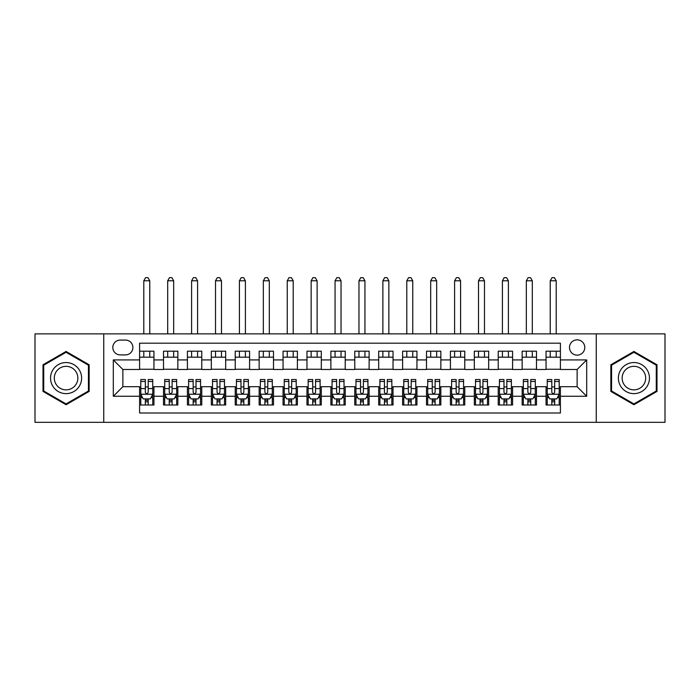 <?xml version="1.0" encoding="UTF-8"?>
<svg xmlns="http://www.w3.org/2000/svg" width="700" height="700" viewBox="0 0 700 700"><rect width="100%" height="100%" fill="white"/><g stroke="black" fill="none" stroke-linecap="round" stroke-linejoin="round"><path stroke-width="1.05" d="M577.133 339.841A7.647 7.647 0 0 0 569.485 347.489A7.647 7.647 0 0 0 577.133 355.136A7.647 7.647 0 0 0 584.789 347.489A7.647 7.647 0 0 0 577.133 339.841M596.26 422.328L665 422.328L665 333.865L596.26 333.865L596.26 422.328L103.74 422.328L103.74 333.865L35 333.865L35 422.328L103.74 422.328M560.403 351.199L546.053 351.199L546.053 359.922L536.489 359.922L536.489 369.486L546.053 369.486L546.053 359.922M536.489 359.922L536.489 351.199L522.148 351.199L522.148 359.922L512.584 359.922L512.584 369.486L522.148 369.486L522.148 359.922M512.584 359.922L512.584 351.199L498.234 351.199L498.234 359.922L488.67 359.922L488.67 369.486L498.234 369.486L498.234 359.922M488.67 359.922L488.67 351.199L474.329 351.199L474.329 359.922L464.765 359.922L464.765 369.486L474.329 369.486L474.329 359.922M464.765 359.922L464.765 351.199L450.415 351.199L450.415 359.922L440.851 359.922L440.851 369.486L450.415 369.486L450.415 359.922M440.851 359.922L440.851 351.199L426.51 351.199L426.51 359.922L416.946 359.922L416.946 369.486L426.51 369.486L426.51 359.922M416.946 359.922L416.946 351.199L402.596 351.199L402.596 359.922L393.033 359.922L393.033 369.486L402.596 369.486L402.596 359.922M393.033 359.922L393.033 351.199L378.691 351.199L378.691 359.922L369.127 359.922L369.127 369.486L378.691 369.486L378.691 359.922M369.127 359.922L369.127 351.199L354.777 351.199L354.777 359.922L345.223 359.922L345.223 369.486L354.777 369.486L354.777 359.922M345.223 359.922L345.223 351.199L330.873 351.199L330.873 359.922L321.309 359.922L321.309 369.486L330.873 369.486L330.873 359.922M321.309 359.922L321.309 351.199L306.967 351.199L306.967 359.922L297.404 359.922L297.404 369.486L306.967 369.486L306.967 359.922M297.404 359.922L297.404 351.199L283.054 351.199L283.054 359.922L273.49 359.922L273.49 369.486L283.054 369.486L283.054 359.922M273.49 359.922L273.49 351.199L259.149 351.199L259.149 359.922L249.585 359.922L249.585 369.486L259.149 369.486L259.149 359.922M249.585 359.922L249.585 351.199L235.235 351.199L235.235 359.922L225.671 359.922L225.671 369.486L235.235 369.486L235.235 359.922M225.671 359.922L225.671 351.199L211.33 351.199L211.33 359.922L201.766 359.922L201.766 369.486L211.33 369.486L211.33 359.922M201.766 359.922L201.766 351.199L187.416 351.199L187.416 359.922L177.852 359.922L177.852 369.486L187.416 369.486L187.416 359.922M177.852 359.922L177.852 351.199L163.511 351.199L163.511 369.486L153.947 369.486L153.947 351.199L139.597 351.199M139.597 404.994L153.947 404.994L153.947 386.697L163.511 386.697L163.511 404.994L177.852 404.994L177.852 386.697L187.416 386.697L187.416 396.261L177.852 396.261M187.416 396.261L187.416 404.994L201.766 404.994L201.766 386.697L211.33 386.697L211.33 396.261L201.766 396.261M211.33 396.261L211.33 404.994L225.671 404.994L225.671 386.697L235.235 386.697L235.235 396.261L225.671 396.261M235.235 396.261L235.235 404.994L249.585 404.994L249.585 386.697L259.149 386.697L259.149 396.261L249.585 396.261M259.149 396.261L259.149 404.994L273.49 404.994L273.49 386.697L283.054 386.697L283.054 396.261L273.49 396.261M283.054 396.261L283.054 404.994L297.404 404.994L297.404 386.697L306.967 386.697L306.967 396.261L297.404 396.261M306.967 396.261L306.967 404.994L321.309 404.994L321.309 386.697L330.873 386.697L330.873 396.261L321.309 396.261M330.873 396.261L330.873 404.994L345.223 404.994L345.223 386.697L354.777 386.697L354.777 396.261L345.223 396.261M354.777 396.261L354.777 404.994L369.127 404.994L369.127 386.697L378.691 386.697L378.691 396.261L369.127 396.261M378.691 396.261L378.691 404.994L393.033 404.994L393.033 386.697L402.596 386.697L402.596 396.261L393.033 396.261M402.596 396.261L402.596 404.994L416.946 404.994L416.946 386.697L426.51 386.697L426.51 396.261L416.946 396.261M426.51 396.261L426.51 404.994L440.851 404.994L440.851 386.697L450.415 386.697L450.415 396.261L440.851 396.261M450.415 396.261L450.415 404.994L464.765 404.994L464.765 386.697L474.329 386.697L474.329 396.261L464.765 396.261M474.329 396.261L474.329 404.994L488.67 404.994L488.67 386.697L498.234 386.697L498.234 396.261L488.67 396.261M498.234 396.261L498.234 404.994L512.584 404.994L512.584 386.697L522.148 386.697L522.148 396.261L512.584 396.261M522.148 396.261L522.148 404.994L536.489 404.994L536.489 386.697L546.053 386.697L546.053 396.261L536.489 396.261M120.234 354.9L125.492 354.9A7.411 7.411 0 0 0 132.904 347.489A7.411 7.411 0 0 0 125.492 340.078L120.234 340.078A7.411 7.411 0 0 0 112.822 347.489A7.411 7.411 0 0 0 120.234 354.9M596.26 333.865L103.74 333.865M560.403 359.922L560.403 343.184L139.597 343.184L139.597 369.486L122.867 369.486L122.867 386.697L139.597 386.697L139.597 413L560.403 413L560.403 386.697L577.133 386.697L577.133 369.486L560.403 369.486L560.403 359.922L586.696 359.922L586.696 396.261L560.403 396.261M139.597 396.261L113.304 396.261L113.304 359.922L139.597 359.922M546.053 396.261L546.053 404.994L560.403 404.994M139.597 357.175L153.947 357.175M139.597 369.25L153.947 369.25M139.597 386.942L140.796 386.942M145.338 386.942L148.207 386.942M152.749 386.942L153.947 386.942M139.597 399.017L140.796 399.017M145.338 399.017L148.207 399.017M152.749 399.017L153.947 399.017M163.511 369.25L177.852 369.25M163.511 357.175L177.852 357.175M163.511 386.942L164.71 386.942M169.251 386.942L172.121 386.942M176.662 386.942L177.852 386.942M163.511 399.017L164.71 399.017M169.251 399.017L172.121 399.017M176.662 399.017L177.852 399.017M187.416 386.942L188.615 386.942M193.156 386.942L196.026 386.942M200.567 386.942L201.766 386.942M187.416 399.017L188.615 399.017M193.156 399.017L196.026 399.017M200.567 399.017L201.766 399.017M187.416 357.175L201.766 357.175M187.416 369.25L201.766 369.25M211.33 386.942L212.52 386.942M217.07 386.942L219.931 386.942M224.481 386.942L225.671 386.942M211.33 399.017L212.52 399.017M217.07 399.017L219.931 399.017M224.481 399.017L225.671 399.017M211.33 357.175L225.671 357.175M211.33 369.25L225.671 369.25M235.235 386.942L236.434 386.942M240.975 386.942L243.845 386.942M248.386 386.942L249.585 386.942M235.235 399.017L236.434 399.017M240.975 399.017L243.845 399.017M248.386 399.017L249.585 399.017M235.235 357.175L249.585 357.175M235.235 369.25L249.585 369.25M259.149 386.942L260.339 386.942M264.88 386.942L267.75 386.942M272.3 386.942L273.49 386.942M259.149 399.017L260.339 399.017M264.88 399.017L267.75 399.017M272.3 399.017L273.49 399.017M259.149 357.175L273.49 357.175M259.149 369.25L273.49 369.25M283.054 386.942L284.252 386.942M288.794 386.942L291.664 386.942M296.205 386.942L297.404 386.942M283.054 399.017L284.252 399.017M288.794 399.017L291.664 399.017M296.205 399.017L297.404 399.017M283.054 357.175L297.404 357.175M283.054 369.25L297.404 369.25M306.967 386.942L308.158 386.942M312.699 386.942L315.569 386.942M320.11 386.942L321.309 386.942M306.967 399.017L308.158 399.017M312.699 399.017L315.569 399.017M320.11 399.017L321.309 399.017M306.967 357.175L321.309 357.175M306.967 369.25L321.309 369.25M330.873 386.942L332.071 386.942M336.613 386.942L339.483 386.942M344.024 386.942L345.223 386.942M330.873 399.017L332.071 399.017M336.613 399.017L339.483 399.017M344.024 399.017L345.223 399.017M330.873 357.175L345.223 357.175M330.873 369.25L345.223 369.25M354.777 386.942L355.976 386.942M360.517 386.942L363.387 386.942M367.929 386.942L369.127 386.942M354.777 399.017L355.976 399.017M360.517 399.017L363.387 399.017M367.929 399.017L369.127 399.017M354.777 357.175L369.127 357.175M354.777 369.25L369.127 369.25M378.691 386.942L379.89 386.942M384.431 386.942L387.301 386.942M391.842 386.942L393.033 386.942M378.691 399.017L379.89 399.017M384.431 399.017L387.301 399.017M391.842 399.017L393.033 399.017M378.691 357.175L393.033 357.175M378.691 369.25L393.033 369.25M402.596 386.942L403.795 386.942M408.336 386.942L411.206 386.942M415.748 386.942L416.946 386.942M402.596 399.017L403.795 399.017M408.336 399.017L411.206 399.017M415.748 399.017L416.946 399.017M402.596 357.175L416.946 357.175M402.596 369.25L416.946 369.25M426.51 386.942L427.7 386.942M432.25 386.942L435.12 386.942M439.661 386.942L440.851 386.942M426.51 399.017L427.7 399.017M432.25 399.017L435.12 399.017M439.661 399.017L440.851 399.017M426.51 357.175L440.851 357.175M426.51 369.25L440.851 369.25M450.415 386.942L451.614 386.942M456.155 386.942L459.025 386.942M463.566 386.942L464.765 386.942M450.415 399.017L451.614 399.017M456.155 399.017L459.025 399.017M463.566 399.017L464.765 399.017M450.415 357.175L464.765 357.175M450.415 369.25L464.765 369.25M474.329 386.942L475.519 386.942M480.069 386.942L482.93 386.942M487.48 386.942L488.67 386.942M474.329 399.017L475.519 399.017M480.069 399.017L482.93 399.017M487.48 399.017L488.67 399.017M474.329 357.175L488.67 357.175M474.329 369.25L488.67 369.25M498.234 386.942L499.433 386.942M503.974 386.942L506.844 386.942M511.385 386.942L512.584 386.942M498.234 399.017L499.433 399.017M503.974 399.017L506.844 399.017M511.385 399.017L512.584 399.017M498.234 357.175L512.584 357.175M498.234 369.25L512.584 369.25M522.148 386.942L523.337 386.942M527.879 386.942L530.749 386.942M535.29 386.942L536.489 386.942M522.148 399.017L523.337 399.017M527.879 399.017L530.749 399.017M535.29 399.017L536.489 399.017M522.148 357.175L536.489 357.175M522.148 369.25L536.489 369.25M546.053 386.942L547.251 386.942M551.793 386.942L554.663 386.942M559.204 386.942L560.403 386.942M546.053 399.017L547.251 399.017M551.793 399.017L554.663 399.017M559.204 399.017L560.403 399.017M546.053 357.175L560.403 357.175M546.053 369.25L560.403 369.25M122.867 369.486L113.304 359.922M122.867 386.697L113.304 396.261M586.696 359.922L577.133 369.486M586.696 396.261L577.133 386.697M66.08 404.731L89.154 391.414L89.154 364.77L66.08 351.453L43.006 364.77L43.006 391.414L66.08 404.731M656.994 364.77L633.92 351.453L610.846 364.77L610.846 391.414L633.92 404.731L656.994 391.414L656.994 364.77M145.338 401.879L148.207 401.879M140.796 381.474L145.338 381.474L145.338 379.531L140.796 379.531L140.796 394.109L143.185 398.895L150.36 398.895L152.749 394.109L152.749 379.531L148.207 379.531L148.207 381.474L152.749 381.474M152.749 394.109L152.749 404.994M140.796 394.109L140.796 404.994M148.207 398.895L148.207 404.994M145.338 404.994L145.338 398.895M145.338 381.474L145.338 392.315C146.291 394.161 147.254 394.161 148.207 392.315L148.207 381.474M149.765 357.175L149.765 351.199M149.765 333.865L149.765 280.787L143.789 280.787L143.789 333.865M143.789 357.175L143.789 351.199M143.789 280.787L145.582 277.672L147.971 277.672L149.765 280.787M66.08 362.556A15.54 15.54 0 0 0 50.54 378.096A15.54 15.54 0 0 0 66.08 393.636A15.54 15.54 0 0 0 81.62 378.096A15.54 15.54 0 0 0 66.08 362.556M66.08 366.328A11.769 11.769 0 0 0 54.311 378.096A11.769 11.769 0 0 0 66.08 389.856A11.769 11.769 0 0 0 77.849 378.096A11.769 11.769 0 0 0 66.08 366.328M88.436 391.002L66.08 403.909L43.724 391.002L43.724 365.19L66.08 352.284L88.436 365.19L88.436 391.002M620.462 370.326A15.54 15.54 0 0 0 626.15 391.554A15.54 15.54 0 0 0 647.378 385.866A15.54 15.54 0 0 0 641.69 364.63A15.54 15.54 0 0 0 620.462 370.326M623.726 372.207A11.769 11.769 0 0 0 628.031 388.281A11.769 11.769 0 0 0 644.105 383.976A11.769 11.769 0 0 0 639.8 367.902A11.769 11.769 0 0 0 623.726 372.207M656.276 365.19L656.276 391.002L633.92 403.909L611.564 391.002L611.564 365.19L633.92 352.284L656.276 365.19M169.251 401.879L172.121 401.879M164.71 381.474L169.251 381.474L169.251 379.531L164.71 379.531L164.71 394.109L167.099 398.895L174.274 398.895L176.662 394.109L176.662 379.531L172.121 379.531L172.121 381.474L176.662 381.474M176.662 394.109L176.662 404.994M164.71 394.109L164.71 404.994M172.121 398.895L172.121 404.994M169.251 404.994L169.251 398.895M169.251 381.474L169.251 392.315C170.205 394.161 171.159 394.161 172.121 392.315L172.121 381.474M173.67 357.175L173.67 351.199M173.67 333.865L173.67 280.787L167.694 280.787L167.694 333.865M167.694 357.175L167.694 351.199M167.694 280.787L169.487 277.672L171.876 277.672L173.67 280.787M193.156 401.879L196.026 401.879M188.615 381.474L193.156 381.474L193.156 379.531L188.615 379.531L188.615 394.109L191.004 398.895L198.179 398.895L200.567 394.109L200.567 379.531L196.026 379.531L196.026 381.474L200.567 381.474M200.567 394.109L200.567 404.994M188.615 394.109L188.615 404.994M196.026 398.895L196.026 404.994M193.156 404.994L193.156 398.895M193.156 381.474L193.156 392.315C194.11 394.161 195.072 394.161 196.026 392.315L196.026 381.474M197.584 357.175L197.584 351.199M197.584 333.865L197.584 280.787L191.607 280.787L191.607 333.865M191.607 357.175L191.607 351.199M191.607 280.787L193.393 277.672L195.79 277.672L197.584 280.787M217.07 401.879L219.931 401.879M212.52 381.474L217.07 381.474L217.07 379.531L212.52 379.531L212.52 394.109L214.918 398.895L222.084 398.895L224.481 394.109L224.481 379.531L219.931 379.531L219.931 381.474L224.481 381.474M224.481 394.109L224.481 404.994M212.52 394.109L212.52 404.994M219.931 398.895L219.931 404.994M217.07 404.994L217.07 398.895M217.07 381.474L217.07 392.315C218.024 394.161 218.977 394.161 219.931 392.315L219.931 381.474M221.489 357.175L221.489 351.199M221.489 333.865L221.489 280.787L215.513 280.787L215.513 333.865M215.513 357.175L215.513 351.199M215.513 280.787L217.306 277.672L219.695 277.672L221.489 280.787M240.975 401.879L243.845 401.879M236.434 381.474L240.975 381.474L240.975 379.531L236.434 379.531L236.434 394.109L238.822 398.895L245.998 398.895L248.386 394.109L248.386 379.531L243.845 379.531L243.845 381.474L248.386 381.474M248.386 394.109L248.386 404.994M236.434 394.109L236.434 404.994M243.845 398.895L243.845 404.994M240.975 404.994L240.975 398.895M240.975 381.474L240.975 392.315C241.929 394.161 242.882 394.161 243.845 392.315L243.845 381.474M245.402 357.175L245.402 351.199M245.402 333.865L245.402 280.787L239.418 280.787L239.418 333.865M239.418 357.175L239.418 351.199M239.418 280.787L241.211 277.672L243.609 277.672L245.402 280.787M264.88 401.879L267.75 401.879M260.339 381.474L264.88 381.474L264.88 379.531L260.339 379.531L260.339 394.109L262.736 398.895L269.902 398.895L272.3 394.109L272.3 379.531L267.75 379.531L267.75 381.474L272.3 381.474M272.3 394.109L272.3 404.994M260.339 394.109L260.339 404.994M267.75 398.895L267.75 404.994M264.88 404.994L264.88 398.895M264.88 381.474L264.88 392.315C265.842 394.161 266.796 394.161 267.75 392.315L267.75 381.474M269.308 357.175L269.308 351.199M269.308 333.865L269.308 280.787L263.331 280.787L263.331 333.865M263.331 357.175L263.331 351.199M263.331 280.787L265.125 277.672L267.514 277.672L269.308 280.787M288.794 401.879L291.664 401.879M284.252 381.474L288.794 381.474L288.794 379.531L284.252 379.531L284.252 394.109L286.641 398.895L293.816 398.895L296.205 394.109L296.205 379.531L291.664 379.531L291.664 381.474L296.205 381.474M296.205 394.109L296.205 404.994M284.252 394.109L284.252 404.994M291.664 398.895L291.664 404.994M288.794 404.994L288.794 398.895M288.794 381.474L288.794 392.315C289.748 394.161 290.701 394.161 291.664 392.315L291.664 381.474M293.213 357.175L293.213 351.199M293.213 333.865L293.213 280.787L287.236 280.787L287.236 333.865M287.236 357.175L287.236 351.199M287.236 280.787L289.03 277.672L291.428 277.672L293.213 280.787M312.699 401.879L315.569 401.879M308.158 381.474L312.699 381.474L312.699 379.531L308.158 379.531L308.158 394.109L310.546 398.895L317.721 398.895L320.11 394.109L320.11 379.531L315.569 379.531L315.569 381.474L320.11 381.474M320.11 394.109L320.11 404.994M308.158 394.109L308.158 404.994M315.569 398.895L315.569 404.994M312.699 404.994L312.699 398.895M312.699 381.474L312.699 392.315C313.661 394.161 314.615 394.161 315.569 392.315L315.569 381.474M317.126 357.175L317.126 351.199M317.126 333.865L317.126 280.787L311.15 280.787L311.15 333.865M311.15 357.175L311.15 351.199M311.15 280.787L312.944 277.672L315.332 277.672L317.126 280.787M336.613 401.879L339.483 401.879M332.071 381.474L336.613 381.474L336.613 379.531L332.071 379.531L332.071 394.109L334.46 398.895L341.635 398.895L344.024 394.109L344.024 379.531L339.483 379.531L339.483 381.474L344.024 381.474M344.024 394.109L344.024 404.994M332.071 394.109L332.071 404.994M339.483 398.895L339.483 404.994M336.613 404.994L336.613 398.895M336.613 381.474L336.613 392.315C337.566 394.161 338.52 394.161 339.483 392.315L339.483 381.474M341.031 357.175L341.031 351.199M341.031 333.865L341.031 280.787L335.055 280.787L335.055 333.865M335.055 357.175L335.055 351.199M335.055 280.787L336.849 277.672L339.238 277.672L341.031 280.787M360.517 401.879L363.387 401.879M355.976 381.474L360.517 381.474L360.517 379.531L355.976 379.531L355.976 394.109L358.365 398.895L365.54 398.895L367.929 394.109L367.929 379.531L363.387 379.531L363.387 381.474L367.929 381.474M367.929 394.109L367.929 404.994M355.976 394.109L355.976 404.994M363.387 398.895L363.387 404.994M360.517 404.994L360.517 398.895M360.517 381.474L360.517 392.315C361.471 394.161 362.434 394.161 363.387 392.315L363.387 381.474M364.945 357.175L364.945 351.199M364.945 333.865L364.945 280.787L358.969 280.787L358.969 333.865M358.969 357.175L358.969 351.199M358.969 280.787L360.762 277.672L363.151 277.672L364.945 280.787M384.431 401.879L387.301 401.879M379.89 381.474L384.431 381.474L384.431 379.531L379.89 379.531L379.89 394.109L382.279 398.895L389.454 398.895L391.842 394.109L391.842 379.531L387.301 379.531L387.301 381.474L391.842 381.474M391.842 394.109L391.842 404.994M379.89 394.109L379.89 404.994M387.301 398.895L387.301 404.994M384.431 404.994L384.431 398.895M384.431 381.474L384.431 392.315C385.385 394.161 386.339 394.161 387.301 392.315L387.301 381.474M388.85 357.175L388.85 351.199M388.85 333.865L388.85 280.787L382.874 280.787L382.874 333.865M382.874 357.175L382.874 351.199M382.874 280.787L384.668 277.672L387.056 277.672L388.85 280.787M408.336 401.879L411.206 401.879M403.795 381.474L408.336 381.474L408.336 379.531L403.795 379.531L403.795 394.109L406.184 398.895L413.359 398.895L415.748 394.109L415.748 379.531L411.206 379.531L411.206 381.474L415.748 381.474M415.748 394.109L415.748 404.994M403.795 394.109L403.795 404.994M411.206 398.895L411.206 404.994M408.336 404.994L408.336 398.895M408.336 381.474L408.336 392.315C409.29 394.161 410.252 394.161 411.206 392.315L411.206 381.474M412.764 357.175L412.764 351.199M412.764 333.865L412.764 280.787L406.787 280.787L406.787 333.865M406.787 357.175L406.787 351.199M406.787 280.787L408.572 277.672L410.97 277.672L412.764 280.787M432.25 401.879L435.12 401.879M427.7 381.474L432.25 381.474L432.25 379.531L427.7 379.531L427.7 394.109L430.098 398.895L437.264 398.895L439.661 394.109L439.661 379.531L435.12 379.531L435.12 381.474L439.661 381.474M439.661 394.109L439.661 404.994M427.7 394.109L427.7 404.994M435.12 398.895L435.12 404.994M432.25 404.994L432.25 398.895M432.25 381.474L432.25 392.315C433.204 394.161 434.158 394.161 435.12 392.315L435.12 381.474M436.669 357.175L436.669 351.199M436.669 333.865L436.669 280.787L430.692 280.787L430.692 333.865M430.692 357.175L430.692 351.199M430.692 280.787L432.486 277.672L434.875 277.672L436.669 280.787M456.155 401.879L459.025 401.879M451.614 381.474L456.155 381.474L456.155 379.531L451.614 379.531L451.614 394.109L454.002 398.895L461.177 398.895L463.566 394.109L463.566 379.531L459.025 379.531L459.025 381.474L463.566 381.474M463.566 394.109L463.566 404.994M451.614 394.109L451.614 404.994M459.025 398.895L459.025 404.994M456.155 404.994L456.155 398.895M456.155 381.474L456.155 392.315C457.109 394.161 458.071 394.161 459.025 392.315L459.025 381.474M460.582 357.175L460.582 351.199M460.582 333.865L460.582 280.787L454.597 280.787L454.597 333.865M454.597 357.175L454.597 351.199M454.597 280.787L456.391 277.672L458.789 277.672L460.582 280.787M480.069 401.879L482.93 401.879M475.519 381.474L480.069 381.474L480.069 379.531L475.519 379.531L475.519 394.109L477.916 398.895L485.082 398.895L487.48 394.109L487.48 379.531L482.93 379.531L482.93 381.474L487.48 381.474M487.48 394.109L487.48 404.994M475.519 394.109L475.519 404.994M482.93 398.895L482.93 404.994M480.069 404.994L480.069 398.895M480.069 381.474L480.069 392.315C481.023 394.161 481.976 394.161 482.93 392.315L482.93 381.474M484.488 357.175L484.488 351.199M484.488 333.865L484.488 280.787L478.511 280.787L478.511 333.865M478.511 357.175L478.511 351.199M478.511 280.787L480.305 277.672L482.694 277.672L484.488 280.787M503.974 401.879L506.844 401.879M499.433 381.474L503.974 381.474L503.974 379.531L499.433 379.531L499.433 394.109L501.821 398.895L508.996 398.895L511.385 394.109L511.385 379.531L506.844 379.531L506.844 381.474L511.385 381.474M511.385 394.109L511.385 404.994M499.433 394.109L499.433 404.994M506.844 398.895L506.844 404.994M503.974 404.994L503.974 398.895M503.974 381.474L503.974 392.315C504.927 394.161 505.881 394.161 506.844 392.315L506.844 381.474M508.392 357.175L508.392 351.199M508.392 333.865L508.392 280.787L502.416 280.787L502.416 333.865M502.416 357.175L502.416 351.199M502.416 280.787L504.21 277.672L506.608 277.672L508.392 280.787M527.879 401.879L530.749 401.879M523.337 381.474L527.879 381.474L527.879 379.531L523.337 379.531L523.337 394.109L525.726 398.895L532.901 398.895L535.29 394.109L535.29 379.531L530.749 379.531L530.749 381.474L535.29 381.474M535.29 394.109L535.29 404.994M523.337 394.109L523.337 404.994M530.749 398.895L530.749 404.994M527.879 404.994L527.879 398.895M527.879 381.474L527.879 392.315C528.841 394.161 529.795 394.161 530.749 392.315L530.749 381.474M532.306 357.175L532.306 351.199M532.306 333.865L532.306 280.787L526.33 280.787L526.33 333.865M526.33 357.175L526.33 351.199M526.33 280.787L528.124 277.672L530.512 277.672L532.306 280.787M551.793 401.879L554.663 401.879M547.251 381.474L551.793 381.474L551.793 379.531L547.251 379.531L547.251 394.109L549.64 398.895L556.815 398.895L559.204 394.109L559.204 379.531L554.663 379.531L554.663 381.474L559.204 381.474M559.204 394.109L559.204 404.994M547.251 394.109L547.251 404.994M554.663 398.895L554.663 404.994M551.793 404.994L551.793 398.895M551.793 381.474L551.793 392.315C552.746 394.161 553.7 394.161 554.663 392.315L554.663 381.474M556.211 357.175L556.211 351.199M556.211 333.865L556.211 280.787L550.235 280.787L550.235 333.865M550.235 357.175L550.235 351.199M550.235 280.787L552.029 277.672L554.418 277.672L556.211 280.787M163.511 396.261L153.947 396.261M163.511 359.922L153.947 359.922M140.857 394.231L152.688 394.231M152.749 397.574L151.016 397.574M142.529 397.574L140.796 397.574M148.207 388.57L152.749 388.57M140.796 388.57L145.338 388.57M145.338 400.365L148.207 400.365M164.763 394.231L176.601 394.231M176.662 397.574L174.93 397.574M166.442 397.574L164.71 397.574M172.121 388.57L176.662 388.57M164.71 388.57L169.251 388.57M169.251 400.365L172.121 400.365M188.676 394.231L200.506 394.231M200.567 397.574L198.835 397.574M190.347 397.574L188.615 397.574M196.026 388.57L200.567 388.57M188.615 388.57L193.156 388.57M193.156 400.365L196.026 400.365M212.581 394.231L224.42 394.231M224.481 397.574L222.749 397.574M214.252 397.574L212.52 397.574M219.931 388.57L224.481 388.57M212.52 388.57L217.07 388.57M217.07 400.365L219.931 400.365M236.495 394.231L248.325 394.231M248.386 397.574L246.654 397.574M238.166 397.574L236.434 397.574M243.845 388.57L248.386 388.57M236.434 388.57L240.975 388.57M240.975 400.365L243.845 400.365M260.4 394.231L272.239 394.231M272.3 397.574L270.559 397.574M262.071 397.574L260.339 397.574M267.75 388.57L272.3 388.57M260.339 388.57L264.88 388.57M264.88 400.365L267.75 400.365M284.314 394.231L296.144 394.231M296.205 397.574L294.473 397.574M285.985 397.574L284.252 397.574M291.664 388.57L296.205 388.57M284.252 388.57L288.794 388.57M288.794 400.365L291.664 400.365M308.219 394.231L320.058 394.231M320.11 397.574L318.377 397.574M309.89 397.574L308.158 397.574M315.569 388.57L320.11 388.57M308.158 388.57L312.699 388.57M312.699 400.365L315.569 400.365M332.124 394.231L343.963 394.231M344.024 397.574L342.291 397.574M333.804 397.574L332.071 397.574M339.483 388.57L344.024 388.57M332.071 388.57L336.613 388.57M336.613 400.365L339.483 400.365M356.037 394.231L367.876 394.231M367.929 397.574L366.196 397.574M357.709 397.574L355.976 397.574M363.387 388.57L367.929 388.57M355.976 388.57L360.517 388.57M360.517 400.365L363.387 400.365M379.942 394.231L391.781 394.231M391.842 397.574L390.11 397.574M381.623 397.574L379.89 397.574M387.301 388.57L391.842 388.57M379.89 388.57L384.431 388.57M384.431 400.365L387.301 400.365M403.856 394.231L415.686 394.231M415.748 397.574L414.015 397.574M405.527 397.574L403.795 397.574M411.206 388.57L415.748 388.57M403.795 388.57L408.336 388.57M408.336 400.365L411.206 400.365M427.761 394.231L439.6 394.231M439.661 397.574L437.929 397.574M429.441 397.574L427.7 397.574M435.12 388.57L439.661 388.57M427.7 388.57L432.25 388.57M432.25 400.365L435.12 400.365M451.675 394.231L463.505 394.231M463.566 397.574L461.834 397.574M453.346 397.574L451.614 397.574M459.025 388.57L463.566 388.57M451.614 388.57L456.155 388.57M456.155 400.365L459.025 400.365M475.58 394.231L487.419 394.231M487.48 397.574L485.748 397.574M477.251 397.574L475.519 397.574M482.93 388.57L487.48 388.57M475.519 388.57L480.069 388.57M480.069 400.365L482.93 400.365M499.494 394.231L511.324 394.231M511.385 397.574L509.653 397.574M501.165 397.574L499.433 397.574M506.844 388.57L511.385 388.57M499.433 388.57L503.974 388.57M503.974 400.365L506.844 400.365M523.399 394.231L535.238 394.231M535.29 397.574L533.558 397.574M525.07 397.574L523.337 397.574M530.749 388.57L535.29 388.57M523.337 388.57L527.879 388.57M527.879 400.365L530.749 400.365M547.312 394.231L559.142 394.231M559.204 397.574L557.471 397.574M548.984 397.574L547.251 397.574M554.663 388.57L559.204 388.57M547.251 388.57L551.793 388.57M551.793 400.365L554.663 400.365"/></g></svg>

